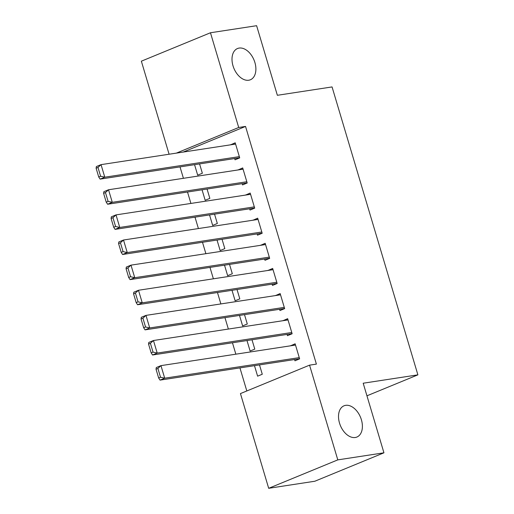 <?xml version="1.0" encoding="UTF-8"?>
<svg xmlns="http://www.w3.org/2000/svg" width="514" height="514" viewBox="0 0 514 514"><rect width="100%" height="100%" fill="white"/><g stroke="black" fill="none" stroke-linecap="round" stroke-linejoin="round"><path stroke-width="0.77" d="M248.744 80.229A16.898 10.884 -112.4 0 1 233.414 67.071A16.898 10.884 -112.4 0 1 237.519 48.522A16.898 10.884 -112.4 0 1 239.158 48.072A16.898 10.884 -112.4 0 1 254.481 61.237A16.898 10.884 -112.4 0 1 250.376 79.779A16.898 10.884 -112.4 0 1 248.744 80.229M355.251 437.498A16.898 10.884 -112.4 0 1 339.921 424.339A16.898 10.884 -112.4 0 1 344.027 405.797A16.898 10.884 -112.4 0 1 345.659 405.34A16.898 10.884 -112.4 0 1 360.989 418.505A16.898 10.884 -112.4 0 1 356.883 437.048A16.898 10.884 -112.4 0 1 355.251 437.498M180.022 166.902L183.421 178.313M187.514 192.024L190.912 203.435M194.999 217.152L198.404 228.557M202.49 242.274L205.889 253.685M209.982 267.402L213.381 278.806M217.467 292.524L220.872 303.935M224.959 317.646L228.364 329.056M232.45 342.774L235.849 354.178M239.942 367.895L246.816 390.961M169.093 154.232L141.356 61.185L210.464 32.761L238.702 127.478L176.36 153.121M210.464 32.761L256.614 25.7L277.361 95.296L332.057 86.93L417.888 374.854L363.192 383.219L383.939 452.815L314.831 481.239L268.687 488.3L240.449 393.583L309.556 365.152L337.794 459.876L268.687 488.3M366.945 395.812L417.888 374.854M202.047 189.801L205.176 200.293L209.847 198.372L207.065 189.036M242.158 183.671L242.531 184.924L247.202 183.003L242.704 167.93L238.066 169.954M217.03 240.051L220.153 250.536L224.824 248.622L222.042 239.286M257.135 233.915L257.508 235.174L262.179 233.253L257.687 218.18L253.049 220.204M232.007 290.301L235.136 300.786L239.807 298.865L237.025 289.536M272.118 284.165L272.491 285.424L277.162 283.503L272.664 268.43L268.025 270.448M246.99 340.551L250.112 351.036L254.783 349.115L252.001 339.78M287.095 334.415L287.467 335.674L292.138 333.753L287.647 318.674L283.008 320.697M309.556 365.152L316.393 364.111L245.538 126.431L183.196 152.073M294.586 359.537L294.959 360.796L299.63 358.875L295.139 343.802L290.494 345.826M254.481 365.672L257.604 376.164L262.275 374.243L259.493 364.908M279.603 309.293L279.982 310.546L284.647 308.625L280.156 293.552L275.517 295.576M239.498 315.423L242.627 325.915L247.292 323.993L244.51 314.658M264.626 259.043L264.999 260.296L269.67 258.375L265.179 243.302L260.54 245.326M224.522 265.179L227.644 275.665L232.315 273.744L229.533 264.408M249.643 208.793L250.022 210.053L254.687 208.131L250.196 193.052L245.557 195.076M209.539 214.929L212.667 225.415L217.332 223.494L214.55 214.158M234.667 158.543L235.039 159.803L239.71 157.882L235.219 142.802L230.58 144.826M194.562 164.679L197.684 175.165L202.355 173.244L199.573 163.915M383.939 452.815L337.794 459.876M245.538 126.431L238.702 127.478M295.479 344.952L290.468 345.723M287.988 319.83L282.976 320.595M280.503 294.708L275.485 295.473M273.011 269.58L268 270.345M265.52 244.458L260.508 245.223M258.028 219.33L253.016 220.101M250.543 194.208L245.525 194.973M243.051 169.087L238.04 169.851M235.56 143.959L230.548 144.723M299.257 357.622L164.705 378.195L160.034 380.116L299.598 358.772M156.031 369.206L156.288 367.555L160.959 365.634L164.705 378.195L160.516 377.231L157.894 368.435L156.031 369.206L158.653 377.996L160.516 377.231M295.511 345.055L160.959 365.634L157.894 368.435M160.034 380.116L158.653 377.996M291.766 332.494L157.213 353.073L152.542 354.994L292.106 333.65M148.54 344.078L148.797 342.433L153.468 340.512L157.213 353.073L153.031 352.103L150.409 343.313L148.54 344.078L151.161 352.874L153.031 352.103M288.02 319.933L153.468 340.512L150.409 343.313M152.542 354.994L151.161 352.874M284.274 307.372L149.722 327.951L145.057 329.866L284.621 308.522M141.048 318.956L141.311 317.305L145.976 315.384L149.722 327.951L145.539 326.981L142.918 318.185L141.048 318.956L143.669 327.746L145.539 326.981M280.528 294.805L145.976 315.384L142.918 318.185M145.057 329.866L143.669 327.746M276.783 282.244L142.237 302.823L137.566 304.744L277.13 283.4M133.563 293.828L133.82 292.183L138.491 290.262L142.237 302.823L138.048 301.853L135.426 293.064L133.563 293.828L136.184 302.624L138.048 301.853M273.043 269.683L138.491 290.262L135.426 293.064M137.566 304.744L136.184 302.624M269.297 257.122L134.745 277.701L130.074 279.622L269.638 258.272M126.071 268.706L126.328 267.055L130.999 265.14L134.745 277.701L130.556 276.731L127.935 267.935L126.071 268.706L128.693 277.502L130.556 276.731M265.552 244.561L130.999 265.14L127.935 267.935M130.074 279.622L128.693 277.502M261.806 231.994L127.254 252.573L122.583 254.494L262.146 233.15M118.58 243.585L118.837 241.933L123.508 240.012L127.254 252.573L123.071 251.609L120.449 242.814L118.58 243.585L121.201 252.374L123.071 251.609M258.06 219.433L123.508 240.012L120.449 242.814M122.583 254.494L121.201 252.374M254.314 206.872L119.762 227.451L115.097 229.372L254.661 208.029M111.088 218.456L111.352 216.812L116.016 214.891L119.762 227.451L115.579 226.481L112.958 217.692L111.088 218.456L113.71 227.252L115.579 226.481M250.569 194.311L116.016 214.891L112.958 217.692M115.097 229.372L113.71 227.252M246.823 181.75L112.277 202.323L107.606 204.244L247.17 182.9M103.603 193.335L103.86 191.683L108.531 189.762L112.277 202.323L108.088 201.359L105.466 192.564L103.603 193.335L106.225 202.124L108.088 201.359M243.083 169.183L108.531 189.762L105.466 192.564M107.606 204.244L106.225 202.124M239.338 156.622L104.785 177.202L100.114 179.123L239.678 157.779M96.112 168.207L96.369 166.562L101.04 164.641L104.785 177.202L100.603 176.231L97.981 167.442L96.112 168.207L98.733 177.002L100.603 176.231M235.592 144.061L101.04 164.641L97.981 167.442M100.114 179.123L98.733 177.002"/></g></svg>

